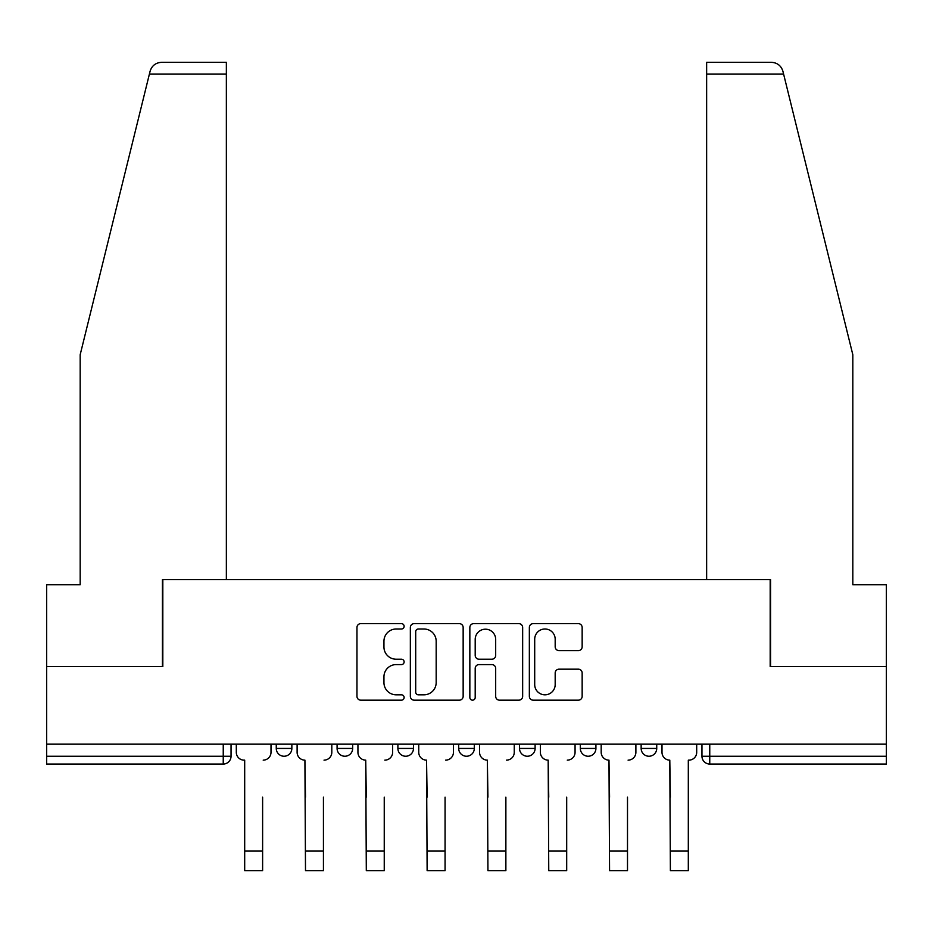 <?xml version="1.0" encoding="UTF-8"?>
<svg xmlns="http://www.w3.org/2000/svg" width="933" height="933" viewBox="0 0 933 933"><rect width="100%" height="100%" fill="white"/><g stroke="black" fill="none" stroke-linecap="round" stroke-linejoin="round"><path stroke-width="1.4" d="M404.129 626.323A2.682 2.682 0 0 0 401.447 623.641L360.791 623.641A3.825 3.825 0 0 0 356.966 627.466L356.966 696.345A3.825 3.825 0 0 0 360.791 700.17L401.447 700.17A2.682 2.682 0 0 0 404.129 697.487A2.682 2.682 0 0 0 401.447 694.817L396.187 694.817A12.246 12.246 0 0 1 383.941 682.571L383.941 676.822A12.246 12.246 0 0 1 396.187 664.588L401.447 664.588A2.682 2.682 0 0 0 404.129 661.905A2.682 2.682 0 0 0 401.447 659.223L396.187 659.223A12.246 12.246 0 0 1 383.941 646.977L383.941 641.239A12.246 12.246 0 0 1 396.187 628.994L401.447 628.994A2.682 2.682 0 0 0 404.129 626.323M641.146 744.161L641.146 748.441L656.739 748.441A7.802 7.802 0 0 1 648.936 756.243A7.802 7.802 0 0 1 641.146 748.441L641.146 744.161M580.326 744.161L580.326 748.441L595.919 748.441A7.802 7.802 0 0 1 588.128 756.243A7.802 7.802 0 0 1 580.326 748.441L580.326 744.161M458.698 744.161L458.698 748.441L474.302 748.441A7.802 7.802 0 0 1 466.5 756.243A7.802 7.802 0 0 1 458.698 748.441L458.698 744.161M578.332 650.616A3.825 3.825 0 0 0 582.157 646.791L582.157 627.466A3.825 3.825 0 0 0 578.332 623.641L533.175 623.641A3.825 3.825 0 0 0 529.349 627.466L529.349 696.345A3.825 3.825 0 0 0 533.175 700.17L578.332 700.17A3.825 3.825 0 0 0 582.157 696.345L582.157 672.996A3.825 3.825 0 0 0 578.332 669.171L559.007 669.171A3.825 3.825 0 0 0 555.182 672.996L555.182 684.577A10.24 10.24 0 0 1 544.942 694.817A10.24 10.24 0 0 1 534.702 684.577L534.702 639.233A10.24 10.24 0 0 1 544.942 628.994A10.24 10.24 0 0 1 555.182 639.233L555.182 646.791A3.825 3.825 0 0 0 559.007 650.616L578.332 650.616M149.408 74.034L150.096 71.235C151.869 65.707 155.659 62.733 161.456 62.336L226.357 62.336L226.357 74.034L149.408 74.034L80.18 354.715L80.18 584.711L46.65 584.711L46.65 666.582L162.82 666.582L162.82 579.65L770.18 579.65L770.18 666.582L886.35 666.582L886.35 744.161L46.65 744.161L46.65 756.243L231.046 756.243L231.046 744.161L231.046 756.243A7.802 7.802 0 0 1 223.244 764.045L46.65 764.045L46.65 756.243M226.357 74.034L226.357 579.65L162.435 579.65L162.435 666.582L46.65 666.582L46.65 744.161M463.153 627.466A3.825 3.825 0 0 0 459.328 623.641L414.17 623.641A3.825 3.825 0 0 0 410.345 627.466L410.345 696.345A3.825 3.825 0 0 0 414.17 700.17L459.328 700.17A3.825 3.825 0 0 0 463.153 696.345L463.153 627.466M473.672 623.641L518.83 623.641A3.825 3.825 0 0 1 522.655 627.466L522.655 696.345A3.825 3.825 0 0 1 518.83 700.17L499.505 700.17A3.825 3.825 0 0 1 495.68 696.345L495.68 668.413A3.825 3.825 0 0 0 491.854 664.588L479.037 664.588A3.825 3.825 0 0 0 475.2 668.413L475.2 697.487A2.682 2.682 0 0 1 472.53 700.17A2.682 2.682 0 0 1 469.847 697.487L469.847 627.466A3.825 3.825 0 0 1 473.672 623.641M701.954 744.161L701.954 756.243L886.35 756.243L886.35 764.045L709.756 764.045A7.802 7.802 0 0 1 701.954 756.243M886.35 744.161L886.35 756.243M656.739 744.161L656.739 748.441L656.739 744.161M595.919 748.441L595.919 744.161L595.919 748.441A7.802 7.802 0 0 1 588.128 756.243M535.11 744.161L535.11 748.441A7.802 7.802 0 0 1 527.308 756.243A7.802 7.802 0 0 1 519.518 748.441A7.802 7.802 0 0 0 527.308 756.243A7.802 7.802 0 0 0 535.11 748.441L535.11 744.161M519.518 744.161L519.518 748.441L535.11 748.441M474.302 744.161L474.302 748.441M413.482 744.161L413.482 748.441A7.802 7.802 0 0 1 405.692 756.243A7.802 7.802 0 0 1 397.89 748.441A7.802 7.802 0 0 0 405.692 756.243A7.802 7.802 0 0 0 413.482 748.441L397.89 748.441L397.89 744.161M337.081 744.161L337.081 748.441L352.674 748.441L352.674 744.161L352.674 748.441A7.802 7.802 0 0 1 344.872 756.243A7.802 7.802 0 0 1 337.081 748.441A7.802 7.802 0 0 0 344.872 756.243M276.261 744.161L276.261 748.441L291.854 748.441L291.854 744.161L291.854 748.441A7.802 7.802 0 0 1 284.064 756.243A7.802 7.802 0 0 1 276.261 748.441A7.802 7.802 0 0 0 284.064 756.243M223.244 744.161L223.244 764.045A7.802 7.802 0 0 0 231.046 756.243M418.381 628.994A2.682 2.682 0 0 0 415.698 631.676L415.698 692.134A2.682 2.682 0 0 0 418.381 694.817L423.932 694.817A12.246 12.246 0 0 0 436.178 682.571L436.178 641.239A12.246 12.246 0 0 0 423.932 628.994L418.381 628.994M495.68 639.42A10.24 10.24 0 0 0 485.44 629.192A10.24 10.24 0 0 0 475.2 639.42L475.2 655.398A3.825 3.825 0 0 0 479.037 659.223L491.854 659.223A3.825 3.825 0 0 0 495.68 655.398L495.68 639.42M236.306 752.348L236.306 744.161L236.306 752.348A7.802 7.802 0 0 0 244.096 760.138L244.691 760.138L244.691 797.179M244.096 760.138L244.691 760.138L244.691 870.664L262.616 870.664L262.616 797.179M271.002 752.348L271.002 744.161L271.002 752.348A7.802 7.802 0 0 1 263.199 760.138M262.616 870.664L244.691 870.664M297.114 752.348L297.114 744.161L297.114 752.348A7.802 7.802 0 0 0 304.916 760.138L305.499 797.179M304.916 760.138L305.499 870.664L323.436 870.664L323.436 797.179M331.81 752.348L331.81 744.161L331.81 752.348A7.802 7.802 0 0 1 324.019 760.138M357.934 752.348L357.934 744.161L357.934 752.348A7.802 7.802 0 0 0 365.724 760.138L366.307 797.179M365.724 760.138L366.307 870.664L384.244 870.664L384.244 797.179M392.63 752.348L392.63 744.161L392.63 752.348A7.802 7.802 0 0 1 384.828 760.138M150.096 71.235C151.193 68.086 151.193 68.086 150.096 71.235M783.592 74.034L782.904 71.235C781.807 68.086 781.807 68.086 782.904 71.235C781.807 68.086 781.807 68.086 782.904 71.235C781.131 65.707 777.341 62.733 771.544 62.336L706.643 62.336L753.421 62.336L706.643 62.336L706.643 579.65L770.565 579.65L770.565 666.582L886.35 666.582L886.35 584.711L852.82 584.711L852.82 354.715L783.592 74.034L706.643 74.034M323.436 870.664L305.499 870.664M384.244 870.664L366.307 870.664M418.742 752.348L418.742 744.161L418.742 752.348A7.802 7.802 0 0 0 426.544 760.138L427.127 797.179M426.544 760.138L427.127 870.664L445.064 870.664L445.064 797.179M453.438 752.348L453.438 744.161L453.438 752.348A7.802 7.802 0 0 1 445.647 760.138M479.562 752.348L479.562 744.161L479.562 752.348A7.802 7.802 0 0 0 487.353 760.138L487.936 797.179M487.353 760.138L487.936 870.664L505.873 870.664L505.873 797.179M514.258 752.348L514.258 744.161L514.258 752.348A7.802 7.802 0 0 1 506.456 760.138M540.37 752.348L540.37 744.161L540.37 752.348A7.802 7.802 0 0 0 548.172 760.138L548.756 797.179M548.172 760.138L548.756 870.664L566.693 870.664L566.693 797.179M575.066 752.348L575.066 744.161L575.066 752.348A7.802 7.802 0 0 1 567.276 760.138M445.064 870.664L427.127 870.664M505.873 870.664L487.936 870.664M566.693 870.664L548.756 870.664M601.19 752.348L601.19 744.161L601.19 752.348A7.802 7.802 0 0 0 608.981 760.138L609.564 797.179M608.981 760.138L609.564 870.664L627.501 870.664L627.501 797.179M635.886 752.348L635.886 744.161L635.886 752.348A7.802 7.802 0 0 1 628.084 760.138M627.501 870.664L609.564 870.664M661.998 752.348L661.998 744.161L661.998 752.348A7.802 7.802 0 0 0 669.801 760.138L670.384 797.179M669.801 760.138L670.384 870.664L688.309 870.664L688.309 760.138L688.904 760.138L688.309 760.138L688.309 797.179M696.694 752.348L696.694 744.161L696.694 752.348A7.802 7.802 0 0 1 688.904 760.138M688.309 870.664L670.384 870.664M709.756 744.161L709.756 764.045M262.616 850.978L244.691 850.978M323.436 850.978L305.499 850.978M384.244 850.978L366.307 850.978M445.064 850.978L427.127 850.978M505.873 850.978L487.936 850.978M566.693 850.978L548.756 850.978M627.501 850.978L609.564 850.978M688.309 850.978L670.384 850.978"/></g></svg>
